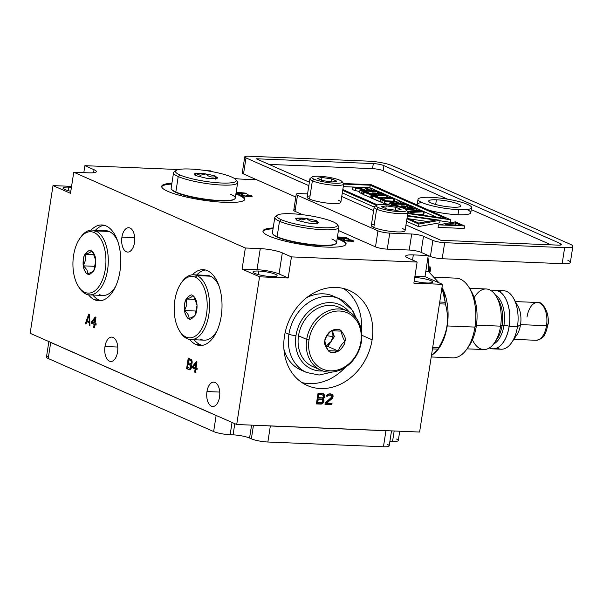 <?xml version="1.0" encoding="UTF-8"?>
<svg xmlns="http://www.w3.org/2000/svg" width="603" height="603" viewBox="0 0 603 603"><rect width="100%" height="100%" fill="white"/><g stroke="black" fill="none" stroke-linecap="round" stroke-linejoin="round"><path stroke-width="0.9" d="M195.771 299.435L186.319 299.043C190.269 297.95 192.327 296.804 192.5 295.613C191.777 293.97 189.719 295.116 186.319 299.043C190.269 297.95 192.327 296.804 192.5 295.613L195.478 298.802M194.023 296.684L197.045 305.306L195.108 315.241C191.641 319.168 189.583 320.306 188.927 318.67L194.648 316.04L188.927 318.67C189.395 316.274 187.94 313.568 184.571 310.568L196.593 311.058L184.571 310.568L186.794 304.869L186.319 299.043C184.624 300.92 184.134 305.397 184.85 312.482C186.478 316.899 187.842 318.957 188.927 318.67C189.395 316.274 187.94 313.568 184.571 310.568L186.794 304.869L186.319 299.043C189.719 295.116 191.777 293.97 192.5 295.613C193.412 295.478 194.648 297.128 196.194 300.565C198.183 306.437 196.179 314.246 195.108 315.241C191.641 319.168 189.583 320.306 188.927 318.67C187.97 318.799 186.726 317.148 185.196 313.718C183.229 307.847 185.159 300.038 186.319 299.043M174.855 300.143A30.73 16.469 -87.6 0 0 186.063 337.047A30.73 16.469 -87.6 0 0 206.535 314.133A30.73 16.469 -87.6 0 0 195.327 277.237A30.73 16.469 -87.6 0 0 174.855 300.143A30.73 16.469 -87.6 0 0 179.272 330.436A30.73 16.469 -87.6 0 0 186.063 337.047L187.247 338.765A32.441 17.381 92.4 0 1 180.078 331.786A32.441 17.381 92.4 0 1 179.679 331.092A32.441 17.381 -87.6 0 0 187.247 338.765L186.063 337.047A30.73 16.469 -87.6 0 0 206.535 314.133A30.73 16.469 -87.6 0 0 195.327 277.237A30.73 16.469 -87.6 0 0 181.224 282.988A30.73 16.469 -87.6 0 0 174.855 300.143M181.224 282.988L182.136 281.707A32.441 17.381 92.4 0 1 197.023 275.631L195.327 277.237L197.023 275.631A32.441 17.381 92.4 0 1 208.857 314.585A32.441 17.381 92.4 0 1 187.247 338.765A32.441 17.381 -87.6 0 0 190.804 339.61A32.441 17.381 -87.6 0 0 208.857 314.585A32.441 17.381 -87.6 0 0 197.023 275.631L210.417 276.182A32.441 17.381 92.4 0 1 218.829 285.49A32.441 17.381 -87.6 0 0 217.585 283.161A32.441 17.381 -87.6 0 0 210.417 276.182A32.441 17.381 -87.6 0 0 203.249 275.888M200.641 339.316A32.441 17.381 -87.6 0 0 215.527 333.248A32.441 17.381 -87.6 0 0 216.952 331.032A32.441 17.381 92.4 0 1 204.198 340.16L190.804 339.61M217.706 283.365A31.929 17.11 92.4 0 1 217.826 283.568A31.929 17.11 92.4 0 1 218.716 285.189A31.929 17.11 92.4 0 0 217.706 283.365M216.824 331.318A31.929 17.11 92.4 0 1 215.799 332.864A31.929 17.11 92.4 0 1 215.663 333.052A31.929 17.11 92.4 0 0 216.824 331.318M205.352 269.986A37.944 20.336 -87.6 0 0 196.751 274.923A37.944 20.336 92.4 0 1 205.352 269.986M194.083 339.745A37.944 20.336 -87.6 0 0 200.241 344.69A37.944 20.336 -87.6 0 0 202.254 345.376A37.944 20.336 92.4 0 1 200.241 344.69A37.944 20.336 92.4 0 1 194.083 339.745M207.357 270.664A37.944 20.336 -87.6 0 0 203.203 269.677A37.944 20.336 -87.6 0 0 192.38 274.81A37.944 20.336 -87.6 0 1 207.357 270.664A37.944 20.336 -87.6 0 1 221.203 316.228A37.944 20.336 -87.6 0 1 195.93 344.517L200.241 344.69L195.93 344.517A37.944 20.336 -87.6 0 0 200.083 345.504A37.944 20.336 -87.6 0 0 221.693 312.354A37.944 20.336 -87.6 0 0 207.357 270.664M189.719 339.504A37.944 20.336 -87.6 0 0 195.93 344.517A37.944 20.336 -87.6 0 1 189.719 339.504M242.089 269.096L259.569 276.815L236.708 424.512L30.15 333.301L53.011 185.603L70.498 193.322L73.762 172.224L245.353 247.999L242.089 269.096L259.569 276.815L288.174 277.991L279.053 273.966A16.221 2.827 8.8 0 0 257.014 269.707L242.089 269.096L245.353 247.999L260.277 248.609L257.014 269.707A16.221 2.827 -171.2 0 1 279.053 273.966L282.325 252.868A16.221 2.827 8.8 0 0 260.277 248.609L257.014 269.707L242.089 269.096M219.53 397.091A12.188 6.527 -87.6 0 0 215.083 382.46A12.188 6.527 -87.6 0 0 206.965 391.543A12.188 6.527 -87.6 0 0 211.412 406.173A12.188 6.527 -87.6 0 0 219.53 397.091A12.188 6.527 -87.6 0 0 213.748 382.144A12.188 6.527 -87.6 0 0 206.965 391.543L219.733 392.071L206.965 391.543A12.188 6.527 -87.6 0 0 212.746 406.49A12.188 6.527 -87.6 0 0 219.53 397.091M134.477 242.677A12.188 6.527 -87.6 0 0 130.037 228.047A12.188 6.527 -87.6 0 0 121.919 237.13A12.188 6.527 -87.6 0 0 126.366 251.76A12.188 6.527 -87.6 0 0 134.477 242.677A12.188 6.527 -87.6 0 0 128.695 227.73A12.188 6.527 -87.6 0 0 121.919 237.13L134.688 237.657L121.919 237.13A12.188 6.527 -87.6 0 0 127.7 252.077A12.188 6.527 -87.6 0 0 134.477 242.677M117.547 352.062A12.188 6.527 -87.6 0 0 113.1 337.424A12.188 6.527 -87.6 0 0 104.982 346.514A12.188 6.527 -87.6 0 0 109.429 361.144A12.188 6.527 -87.6 0 0 117.547 352.062A12.188 6.527 -87.6 0 0 111.766 337.107A12.188 6.527 -87.6 0 0 104.982 346.514L117.751 347.034L104.982 346.514A12.188 6.527 -87.6 0 0 110.764 361.461A12.188 6.527 -87.6 0 0 117.547 352.062M106.09 225.952A37.944 20.336 -87.6 0 0 91.113 230.09A37.944 20.336 -87.6 0 1 101.937 224.964A37.944 20.336 -87.6 0 1 106.09 225.952A37.944 20.336 -87.6 0 1 119.937 271.508A37.944 20.336 -87.6 0 1 94.663 299.797L98.975 299.977A37.944 20.336 92.4 0 1 92.817 295.033A37.944 20.336 -87.6 0 0 98.975 299.977L94.663 299.797A37.944 20.336 -87.6 0 0 98.817 300.784A37.944 20.336 -87.6 0 0 120.427 267.634A37.944 20.336 -87.6 0 0 106.09 225.952M88.453 294.784A37.944 20.336 -87.6 0 0 94.663 299.797A37.944 20.336 -87.6 0 1 88.453 294.784M89.689 314.51L88.754 314.095L85.257 323.826L85.958 324.135L86.84 321.648L89.169 322.673L89.214 325.575L89.915 325.884L89.689 314.51L89.915 325.884L89.214 325.575L89.907 325.597L89.214 325.575L89.169 322.673L89.855 322.703L86.84 321.648L87.94 321.693L89.847 322.537L86.84 321.648L85.958 324.135L85.257 323.826L86.056 323.856L85.257 323.826L88.754 314.095L89.689 314.51M191.053 364.785L192.169 362.403L191.588 359.742L188.249 358.031L186.613 368.576L190.028 369.85L191.302 368.011L191.053 364.785L191.475 366.888L190.593 369.375L189.41 369.812L186.613 368.576L190.186 369.714L186.613 368.576L188.249 358.031L191.588 359.742L192.169 362.403L191.053 364.785M95.274 316.974L91.543 321.806L91.332 323.148L94.128 324.384L93.638 327.527L94.339 327.836L94.829 324.693L95.99 325.205L96.201 323.856L95.033 323.344L95.975 317.284L95.274 316.974L95.975 317.284L95.033 323.344L96.201 323.856L95.99 325.205L94.829 324.693L96.05 324.791L94.829 324.693L94.339 327.836L93.638 327.527L94.385 327.557L93.638 327.527L94.128 324.384L95.221 324.429L91.332 323.148L95.221 324.429L91.332 323.148L91.543 321.806L95.274 316.974M196.276 361.574L192.545 366.405L192.342 367.755L195.131 368.983L194.648 372.126L195.342 372.435L195.832 369.292L197 369.805L197.204 368.463L196.043 367.943L196.977 361.883L196.276 361.574L196.977 361.883L196.043 367.943L197.204 368.463L197 369.805L195.832 369.292L197.06 369.398L195.832 369.292L195.342 372.435L194.648 372.126L195.387 372.157L194.648 372.126L195.131 368.983L196.231 369.028L192.342 367.755L196.231 369.028L192.342 367.755L192.545 366.405L196.276 361.574M271.342 276.589A12.188 2.126 -171.2 0 1 254.775 273.393A12.188 2.126 -171.2 0 1 258.777 271.041A12.188 2.126 -171.2 0 1 275.337 274.244A12.188 2.126 -171.2 0 1 271.342 276.589A12.188 2.126 8.8 0 0 277.101 275.684A12.188 2.126 8.8 0 0 271.094 272.865A12.188 2.126 8.8 0 0 258.777 271.041A12.188 2.126 8.8 0 0 253.019 271.953A12.188 2.126 8.8 0 0 259.026 274.772A12.188 2.126 8.8 0 0 271.342 276.589M295.809 197.03L256.659 179.747L241.735 179.129A16.221 2.827 -171.2 0 1 234.394 178.443A16.221 2.827 8.8 0 0 241.735 179.129L256.659 179.747L295.809 197.03M212.633 171.757L210.575 170.853L206.301 170.672L210.575 170.853L212.633 171.757M572.85 246.341A17.344 3.023 8.8 0 0 570.34 244.29L392.395 165.712L570.34 244.29A17.344 3.023 8.8 0 1 564.649 247.637L562.169 263.669L564.649 247.637A17.344 3.023 8.8 0 0 572.85 246.341L570.37 262.38A17.344 3.023 -171.2 0 1 562.169 263.669L442.187 258.74L444.667 242.7L564.649 247.637L444.667 242.7A8.676 1.508 8.8 0 1 432.879 240.431L423.494 236.286L432.879 240.431L430.399 256.463L432.879 240.431A8.676 1.508 8.8 0 0 444.667 242.7L442.187 258.74A8.676 1.508 -171.2 0 1 430.399 256.463L428.251 255.514L424.987 276.619L442.466 284.337L413.862 283.161L417.133 262.056L291.445 256.893L288.174 277.991L259.569 276.815L236.708 424.512L419.605 432.034L442.466 284.337L413.862 283.161L417.133 262.056L408.012 258.031A16.221 2.827 8.8 0 1 405.661 256.117A16.221 2.827 8.8 0 1 413.326 254.903L412.535 260.029L413.326 254.903L428.251 255.514L424.987 276.619L442.466 284.337L419.605 432.034L236.708 424.512L30.15 333.301L53.011 185.603L70.498 193.322L73.762 172.224L88.686 172.842A16.221 2.827 8.8 0 0 96.352 171.629A16.221 2.827 8.8 0 0 94.008 169.707L84.887 165.682L83.809 172.639L84.887 165.682L178.616 169.533L84.887 165.682L94.008 169.707A16.221 2.827 -171.2 0 1 88.686 172.842L73.762 172.224L245.353 247.999L260.277 248.609A16.221 2.827 -171.2 0 1 282.325 252.868L291.445 256.893L417.133 262.056L408.012 258.031A16.221 2.827 -171.2 0 1 413.326 254.903L428.251 255.514L421.015 252.318A8.676 1.508 8.8 0 0 409.226 250.041L387.277 249.137A8.676 1.508 -171.2 0 1 375.488 246.868L338.434 230.504L375.488 246.868L377.975 230.828A8.676 1.508 8.8 0 0 389.757 233.105L387.277 249.137L409.226 250.041A8.676 1.508 -171.2 0 1 421.015 252.318L430.399 256.463A8.676 1.508 8.8 0 0 442.187 258.74L562.169 263.669A17.344 3.023 8.8 0 0 567.86 260.323M296.239 194.264L293.759 210.304A8.676 1.508 -171.2 0 0 295.01 211.329L297.498 195.297A8.676 1.508 8.8 0 1 300.339 193.623L307.568 193.917L300.339 193.623A8.676 1.508 8.8 0 0 296.239 194.264A8.676 1.508 8.8 0 0 297.498 195.297L377.975 230.828A8.676 1.508 8.8 0 0 389.757 233.105L411.706 234.009L409.226 250.041L411.706 234.009A8.676 1.508 -171.2 0 1 423.494 236.286L421.015 252.318L423.494 236.286A8.676 1.508 8.8 0 0 411.706 234.009L389.757 233.105L387.277 249.137A8.676 1.508 -171.2 0 1 375.488 246.868L377.975 230.828L297.498 195.297L295.01 211.329L302.676 214.713L295.01 211.329A8.676 1.508 -171.2 0 1 295.266 209.708M269.044 236.044A42.067 7.326 -171.2 0 1 273.182 227.934A42.067 7.326 8.8 0 0 262.953 231.07A42.067 7.326 8.8 0 0 269.044 236.044A42.067 7.326 8.8 0 0 315.248 246.273A42.067 7.326 8.8 0 0 346.092 243.936A42.067 7.326 8.8 0 0 340.009 238.961A42.067 7.326 -171.2 0 1 326.208 247.079A42.067 7.326 -171.2 0 1 269.044 236.044M337.296 237.853A42.067 7.326 -171.2 0 1 340.009 238.961A42.067 7.326 8.8 0 0 337.296 237.853M167.777 191.324A42.067 7.326 -171.2 0 1 171.915 183.214A42.067 7.326 8.8 0 0 161.687 186.35A42.067 7.326 8.8 0 0 167.777 191.324A42.067 7.326 8.8 0 0 213.982 201.553A42.067 7.326 8.8 0 0 244.826 199.224A42.067 7.326 8.8 0 0 238.743 194.241A42.067 7.326 -171.2 0 1 224.942 202.359A42.067 7.326 -171.2 0 1 167.777 191.324M236.029 193.141A42.067 7.326 -171.2 0 1 238.743 194.241A42.067 7.326 8.8 0 0 236.029 193.141M345.029 238.788L340.944 238.622L337.371 237.356L340.944 238.622L345.029 238.788M337.439 236.941L345.466 237.273L348.647 238.75L346.152 238.976L348.647 238.75L348.263 238.502L348.18 239.037L348.263 238.502L345.466 237.273L345.398 237.71L345.466 237.273L337.439 236.941M245.527 193.141L246.454 193.548L239.172 194L238.479 193.691L240.348 193.578L236.15 192.349L240.348 193.578L238.479 193.691L239.172 194L246.454 193.548L236.188 192.123L245.527 193.141M347.192 241.072L343.19 239.926L342.881 239.399L343.702 239.293L344.283 240.017L346.8 240.823L348.632 240.853L347.705 240.205L352.408 240.959L348.677 239.549L351.677 240.092L353.614 241.102L346.378 240.944L343.19 239.926L342.881 239.399L343.145 239.896L343.702 239.293L343.574 240.1L343.702 239.293L344.283 239.549L343.823 240.205L343.891 239.768L344.223 240.371L347.283 241.079L348.587 241.177L348.67 240.71L348.602 241.177L347.705 240.205L348.481 240.235L348.836 241.17L348.949 240.446L351.639 241.223L352.446 240.823L352.378 241.283L352.062 240.574L348.677 239.549L352.687 240.454L352.551 241.29L352.913 240.559L352.808 241.29L352.913 240.559L353.539 240.914L353.298 241.275L347.192 241.072M245.738 196.269L241.735 195.131L241.426 194.603L242.248 194.498L244.728 195.907L247.177 196.05L246.25 195.41L247.026 195.44L250.954 196.163L247.23 194.746L250.222 195.289L252.16 196.299L244.924 196.148L241.735 195.131L241.426 194.603L241.69 195.093L242.248 194.498L242.12 195.297L242.248 194.498L242.828 194.754L242.368 195.41L242.436 194.973L242.768 195.576L245.828 196.284L247.132 196.374L247.222 195.915L247.147 196.374L246.25 195.41L247.026 195.44L247.381 196.374L247.494 195.643L250.185 196.42L250.908 196.488L250.991 196.02L250.923 196.488L250.607 195.771L247.23 194.746L251.232 195.658L251.104 196.495L251.466 195.764L251.353 196.488L251.466 195.764L252.084 196.111L251.85 196.48L245.738 196.269M308.849 185.656L246.001 157.903L243.514 173.943L256.659 179.747L243.514 173.943A8.676 1.508 -171.2 0 1 242.263 172.918L244.743 156.878A8.676 1.508 8.8 0 0 246.001 157.903L308.849 185.656M243.77 172.315A8.676 1.508 8.8 0 0 243.514 173.943L246.001 157.903A8.676 1.508 8.8 0 1 248.843 156.23A8.676 1.508 8.8 0 0 244.743 156.878M53.011 185.603L71.576 186.372L53.011 185.603M70.815 191.287A12.188 2.126 -171.2 0 1 63.051 188.317A12.188 2.126 -171.2 0 1 68.765 187.141A12.188 2.126 -171.2 0 1 71.425 187.322A12.188 2.126 8.8 0 0 68.765 187.141A12.188 2.126 8.8 0 0 62.998 188.046A12.188 2.126 8.8 0 0 70.815 191.287M94.008 169.707L93.54 172.744L94.008 169.707M68.214 190.661L68.765 187.141L68.214 190.661M372.111 339.791A51.948 42.919 -66.2 0 1 320.464 388.543A51.948 42.919 -66.2 0 1 284.465 336.188A51.948 42.919 -66.2 0 1 336.12 287.435A51.948 42.919 -66.2 0 1 372.111 339.791L361.845 335.26L372.111 339.791A51.948 42.919 113.8 0 0 349.273 290.465A51.948 42.919 113.8 0 0 284.465 336.188A51.948 42.919 113.8 0 0 307.304 385.513A51.948 42.919 113.8 0 0 372.111 339.791M323.547 398.568L323.133 398.779L323.999 400.618L322.824 403.279L320.969 404.108L316.394 403.92L318.03 393.375L323.517 393.827L324.61 395.447L324.557 397.03L323.547 398.568L322.462 398.477L323.547 398.568L322.876 398.274L324.022 395.832L322.982 393.669L324.173 394.528L323.502 394.234L324.61 395.447L323.939 395.153L324.022 395.832L324.693 396.133L324.022 395.832L323.886 396.729L324.557 397.03L323.886 396.729L323.592 397.4L324.263 397.694L323.592 397.4L322.462 398.477L323.479 399.02L322.462 398.477L323.479 399.02L323.917 399.94L323.246 399.646L322.809 398.719L323.999 400.618L323.246 399.646L323.999 400.618L323.826 401.741L323.155 401.447L323.329 400.324L323.155 401.447L323.826 401.741L323.532 402.405L322.861 402.111L323.155 401.447L322.861 402.111L323.532 402.405L322.824 403.279L322.153 402.985L322.861 402.111L322.153 402.985L322.824 403.279L321.957 403.927L321.286 403.626L322.153 402.985L321.286 403.626L321.957 403.927L320.969 404.108L320.299 403.814L321.286 403.626L320.299 403.814L320.969 404.108L316.394 403.92L318.03 393.375L323.517 393.827L324.693 396.133L323.547 398.568M324.964 404.274L325.145 403.151L331.861 396.88L331.153 395.267L328.492 395.161L327.361 396.239L326.411 396.201L326.736 395.312L328.469 394.03L329.841 393.857L332.404 394.641L333.029 395.568L332.675 397.814L326.668 403.211L331.997 403.437L331.823 404.553L324.964 404.274L325.145 403.151L331.861 396.88L331.658 395.741L330.482 394.973L327.821 394.859L328.808 394.679L327.821 394.859L328.492 395.161L327.844 395.583L327.173 395.289L327.821 394.859L327.173 395.289L327.844 395.583L327.361 396.239L326.69 395.945L327.173 395.289L326.69 395.945L327.361 396.239L326.411 396.201L326.736 395.312L328.469 394.03L330.602 393.887L331.71 394.158L333.029 395.568L331.733 394.347L333.029 395.568L333.075 396.473L332.404 396.179L332.359 395.274L332.404 396.179L333.075 396.473L333.007 396.925L332.404 396.179L333.007 396.925L332.675 397.814L332.004 397.52L332.336 396.631L332.004 397.52L332.675 397.814L332.193 398.47L331.522 398.176L332.004 397.52L331.522 398.176L332.193 398.47L326.668 403.211L325.997 402.917L331.522 398.176L325.997 402.917L331.997 403.437L331.823 404.553L331.153 404.259L331.288 403.407L331.153 404.259L331.823 404.553L324.964 404.274M279.053 273.966L282.325 252.868L291.445 256.893L288.174 277.991L279.053 273.966M424.987 276.619L414.939 276.204L424.987 276.619M426.803 282.98A12.188 2.126 -171.2 0 1 414.186 281.088A12.188 2.126 8.8 0 0 426.803 282.98A12.188 2.126 8.8 0 0 432.562 282.076A12.188 2.126 8.8 0 0 426.803 279.325A12.188 2.126 8.8 0 0 414.743 277.463A12.188 2.126 -171.2 0 1 430.949 280.697A12.188 2.126 -171.2 0 1 426.803 282.98M345.24 367.378A51.948 42.919 -66.2 0 1 301.93 382.566A51.948 42.919 113.8 0 0 345.24 367.378M343.469 288.483A51.948 42.919 -66.2 0 1 361.431 330.723A51.948 42.919 113.8 0 0 343.469 288.483M303.799 371.064A40.326 33.316 -66.2 0 1 283.923 349.197A40.326 33.316 -66.2 0 0 300.822 369.948L306.633 372.511A40.326 33.316 -66.2 0 1 288.905 334.22A40.326 33.316 113.8 0 0 306.633 372.511L319.16 375.028L332.449 372.013M355.371 317.065A40.326 33.316 113.8 0 0 339.218 298.726L333.406 296.163A40.326 33.316 -66.2 0 0 306.686 297.656A40.326 33.316 -66.2 0 1 336.233 297.618M285.144 332.562L288.905 334.22L285.144 332.562M339.218 298.726A40.326 33.316 113.8 0 0 288.943 333.994A40.326 33.316 113.8 0 0 288.905 334.22A40.326 33.316 -66.2 0 1 288.943 333.994A40.326 33.316 -66.2 0 1 339.218 298.726L352.672 310.53L356.237 318.143M349.031 311.796A35.125 29.019 113.8 0 0 318.128 305.201A35.125 29.019 113.8 0 0 295.975 335.592A5.201 0.904 -171.2 0 1 288.905 334.22A5.201 0.904 8.8 0 0 295.975 335.592A35.125 29.019 113.8 0 0 322.906 370.966A35.125 29.019 113.8 0 1 295.975 335.592A35.125 29.019 113.8 0 1 318.128 305.201A35.125 29.019 113.8 0 1 349.031 311.796M342.881 309.475A32.441 26.796 113.8 0 0 330.761 305.359A32.441 26.796 113.8 0 0 298.508 335.796A32.441 26.796 113.8 0 0 317.042 367.988M320.954 370.212L312.769 366.594A32.441 26.796 -66.2 0 1 298.508 335.796A32.441 26.796 -66.2 0 1 330.761 305.359A32.441 26.796 -66.2 0 1 338.976 307.251L347.162 310.862A32.441 26.796 113.8 0 0 338.946 308.97A32.441 26.796 113.8 0 0 306.693 339.414L298.508 335.796L306.693 339.414A32.441 26.796 113.8 0 0 320.954 370.212A32.441 26.796 113.8 0 0 329.17 372.104A32.441 26.796 113.8 0 0 361.416 341.66A32.441 26.796 113.8 0 0 347.162 310.862M309.015 339.858A30.73 25.386 113.8 0 0 330.308 370.83A30.73 25.386 113.8 0 0 360.858 341.991L361.416 341.66A32.441 26.796 -66.2 0 1 329.17 372.104A32.441 26.796 -66.2 0 1 306.693 339.414L309.015 339.858A30.73 25.386 113.8 0 0 330.308 370.83A30.73 25.386 113.8 0 0 360.858 341.991A30.73 25.386 113.8 0 0 339.564 311.02A30.73 25.386 113.8 0 0 309.015 339.858L306.693 339.414A32.441 26.796 -66.2 0 1 338.946 308.97A32.441 26.796 -66.2 0 1 361.416 341.66L360.858 341.991A30.73 25.386 113.8 0 0 339.564 311.02A30.73 25.386 113.8 0 0 309.015 339.858M324.934 340.507C324.753 338.878 326.057 336.278 328.854 332.713C333.678 327.776 340.552 329.411 341.464 331.145C345.127 336.323 346.28 339.723 344.916 341.328C345.12 342.979 343.823 345.579 341.019 349.137C336.18 354.067 329.351 352.461 328.386 350.697C324.761 345.534 323.607 342.135 324.934 340.507C325.831 337.069 328.009 333.813 331.462 330.738L341.464 331.145C339.73 328.62 335.871 328.839 329.879 331.793C326.253 335.781 324.61 338.69 324.934 340.507C325.831 337.069 328.009 333.813 331.462 330.738L341.464 331.145C341.547 334.213 342.7 337.612 344.916 341.328C341.826 343.808 339.64 347.057 338.351 351.089L327.821 346.439L334.356 336.67L332.63 331.59A10.243 8.465 -66.2 0 1 333.014 336.617A10.243 8.465 -66.2 0 1 331.085 341.554L334.356 336.67L332.253 330.648A10.243 8.465 -66.2 0 1 332.63 331.59L333.014 336.617L327.075 335.735L333.014 336.617L331.085 341.554A10.243 8.465 -66.2 0 1 326.004 345.707L331.085 341.554L327.821 346.439L338.351 351.089L328.386 350.697C326.102 346.657 324.957 343.265 324.934 340.507C323.607 342.135 324.761 345.534 328.386 350.697C326.102 346.657 324.957 343.265 324.934 340.507M326.261 346.371L327.821 346.439L326.261 346.371M328.386 350.697C330.143 353.237 334.017 353.019 339.994 350.057C343.627 346.077 345.27 343.167 344.916 341.328C341.826 343.808 339.64 347.057 338.351 351.089L328.386 350.697M341.464 331.145C341.547 334.213 342.7 337.612 344.916 341.328C346.28 339.723 345.127 336.323 341.464 331.145M316.439 403.656L320.299 403.814L316.439 403.656M318.294 394.468L322.582 394.912L318.294 394.468L322.582 394.912L318.964 394.769L318.474 397.905L322.092 398.055L323.155 397.422L323.434 395.628L322.582 394.912L323.517 396.307L322.703 397.859L317.804 397.611L318.294 394.468L318.964 394.769L318.474 397.905L317.804 397.611L318.294 394.468M317.072 402.329L317.6 398.96L321.889 399.405L318.271 399.254L317.743 402.623L321.972 402.57L322.718 401.47L322.733 400.113L321.889 399.405L318.271 399.254L317.743 402.623L321.972 402.57L322.824 400.799L322.424 399.653L321.218 399.111L317.6 398.96L318.271 399.254L317.6 398.96L317.072 402.329L317.743 402.623L317.072 402.329M325.009 404.01L331.153 404.259L325.009 404.01M258.235 274.561L258.777 271.041L258.235 274.561M392.395 165.712A17.344 3.023 8.8 0 0 368.825 161.167L248.843 156.23L368.825 161.167A17.344 3.023 8.8 0 1 392.395 165.712M383.923 165.637L560.526 243.62A7.809 1.357 -171.2 0 1 557.963 245.119L440.906 240.311L405.992 224.889L440.906 240.311L557.963 245.119A7.809 1.357 8.8 0 0 561.657 244.539A7.809 1.357 8.8 0 0 560.526 243.62L560.3 245.082L560.526 243.62L383.923 165.637A7.809 1.357 8.8 0 0 373.317 163.586A7.809 1.357 -171.2 0 1 383.923 165.637L383.139 170.702L383.923 165.637M373.626 210.598L341.743 196.518L373.626 210.598M309.377 182.227L256.26 158.777L373.317 163.586L372.533 168.652L268.983 164.393L372.533 168.652A7.809 1.357 -171.2 0 1 383.139 170.702A7.809 1.357 8.8 0 0 372.533 168.652L373.317 163.586L256.26 158.777L309.377 182.227M402.623 228.62A17.088 2.977 -171.2 0 1 397.023 231.914A17.088 2.977 -171.2 0 1 373.8 227.437A17.088 2.977 -171.2 0 1 374.297 224.233M338.381 200.249A17.088 2.977 -171.2 0 1 332.773 203.55A17.088 2.977 -171.2 0 1 309.558 199.065A17.088 2.977 -171.2 0 1 310.048 195.862M551.036 244.841L471.267 209.61L551.036 244.841M447.637 199.178L383.139 170.702L447.637 199.178M466.888 209.512A27.105 4.718 -171.2 0 1 457.979 214.728A27.105 4.718 -171.2 0 1 429.283 210.341A27.105 4.718 -171.2 0 0 457.979 214.728L458.762 209.671A27.105 4.718 8.8 0 0 471.576 207.643A27.105 4.718 8.8 0 0 458.212 201.379A27.105 4.718 8.8 0 0 430.821 197.332A27.105 4.718 8.8 0 0 421.927 202.555A27.105 4.718 8.8 0 0 458.762 209.671A27.105 4.718 8.8 0 0 467.649 204.44A27.105 4.718 8.8 0 0 430.821 197.332A27.105 4.718 8.8 0 0 418.007 199.352A27.105 4.718 8.8 0 0 431.371 205.615A27.105 4.718 8.8 0 0 458.762 209.671L457.979 214.728A27.105 4.718 -171.2 0 0 470.792 212.708L471.576 207.643M418.007 199.352L417.223 204.417A27.105 4.718 -171.2 0 0 417.366 205.08A27.105 4.718 -171.2 0 1 421.904 202.548M450.215 222.288L440.047 220.811L450.215 222.288L450.607 219.756L450.215 222.288M439.738 222.809L418.459 226.577L406.543 221.316L418.459 226.577L439.738 222.809L440.13 220.276L439.738 222.809M374.199 207.033L342.293 192.945L374.199 207.033M464.189 228.462L438.072 227.384L438.464 224.851L455.363 221.859L464.581 225.929L464.189 228.462L464.581 225.929L438.464 224.851L438.072 227.384L464.189 228.462M453.17 207.198A16.258 2.834 -171.2 0 1 431.07 202.932A16.258 2.834 -171.2 0 1 436.406 199.797A16.258 2.834 -171.2 0 1 458.506 204.063A16.258 2.834 -171.2 0 1 453.17 207.198A16.258 2.834 8.8 0 0 460.858 205.985A16.258 2.834 8.8 0 0 452.838 202.224A16.258 2.834 8.8 0 0 436.406 199.797A16.258 2.834 8.8 0 0 428.718 201.01A16.258 2.834 8.8 0 0 436.738 204.771A16.258 2.834 8.8 0 0 453.17 207.198M435.683 204.492L436.406 199.797L435.683 204.492M343.522 183.531L371.139 184.669L450.607 219.756L407.749 213.522L450.607 219.756L371.139 184.669L343.522 183.531M407.44 215.52L440.13 220.276L418.851 224.045L418.459 226.577L418.851 224.045L406.935 218.783L418.851 224.045L440.13 220.276L407.44 215.52M376.453 205.321L342.685 190.412L376.453 205.321M370.25 185.189L445.903 218.595L407.824 213.055L445.903 218.595L370.25 185.189L369.858 187.721L380.681 192.5L369.752 187.714L370.25 185.189L343.665 184.096L370.25 185.189M377.561 204.899L342.821 189.561L377.561 204.899M418.723 223.072L407.07 217.924L418.723 223.072L435.554 220.087L418.723 223.072M407.364 215.987L435.554 220.087L407.364 215.987M381.254 192.756L409.957 205.427L381.254 192.756M410.53 205.683L436.76 217.268L410.53 205.683M369.368 187.699L343.273 186.629L369.368 187.699M423.841 214.306L417.736 214.495L423.841 214.306L424.233 211.774L423.841 214.306M408.45 212.339L407.922 212.279L408.45 212.339M401.221 206.799L399.819 206.739L401.221 206.799M389.048 204.455L384.661 203.558L389.048 204.455M384.646 203.648L381.82 202.487L384.646 203.648L385.038 201.116L384.646 203.648M394.302 201.259L386.372 200.814L394.302 201.259L394.694 198.726L394.302 201.259M381.88 202.073L380.094 201.952L381.88 202.073M380.124 201.741L371.584 198.199L371.976 195.666L375.609 195.817L378.624 197.377L392.674 197.837L394.694 198.726L394.083 201.251L394.475 198.719L394 198.606L393.608 201.138L394 198.606L393.329 201.101L393.721 198.568L380.033 198.003L384.232 199.623L384.119 200.354L384.232 199.623L380.591 199.472L380.199 202.005L380.81 199.337L372.91 195.847L372.518 198.379L380.124 201.741M371.689 197.49L370.89 197.498L371.689 197.49M370.928 197.588L362.863 194.347L370.694 197.58L371.32 195.055L370.928 197.588M371.945 193.872L370.544 193.812L371.945 193.872M362.991 193.503L361.612 193.563L359.592 192.674L361.612 193.563L362.991 193.503M359.772 191.528L355.386 190.631L359.772 191.528M355.371 190.721L352.544 189.561L355.371 190.721L355.762 188.189L355.371 190.721M421.391 210.749L404.884 208.94L421.716 210.666L424.233 211.774L423.623 214.299L424.015 211.766L423.261 214.208L423.427 211.645L423.035 214.178L423.427 211.645L410.929 212.399L410.749 213.477L410.892 212.527L410.522 213.447L410.666 212.52L408.57 211.593L408.329 213.13L408.57 211.593L420.577 211.08L405.781 209.475L420.577 211.08L408.57 211.593L410.892 212.527M410.771 212.437L424.233 211.774L421.505 210.658M395.907 204.96L392.53 204.741L392.402 205.578L392.53 204.741L392.523 205.6L392.643 204.794L393.141 204.839L393.013 205.683L393.141 204.839L393.299 205.729L393.427 204.907L396.872 206.43L392.53 204.741L396.186 204.892L401.116 207.311L405.668 207.5L401.364 205.834L405.05 205.992L408.141 207.598L412.987 207.801L406.784 205.299L406.535 206.889L406.784 205.299L410.439 205.45L417.163 208.653L416.914 210.259L417.163 208.653L416.703 210.236L416.952 208.646L416.53 208.548L416.274 210.191L416.53 208.548L415.957 210.153L416.213 208.502L402.397 207.929L417.163 208.653L410.153 205.555M405.171 206.038L401.364 205.834L401.138 207.311L401.364 205.834L401.266 207.319L401.485 205.887L402.269 206L402.058 207.349L402.269 206L405.668 207.5L401.116 207.311L395.93 205.02M410.56 205.502L406.784 205.299L406.648 206.942L406.897 205.352L407.666 205.45L407.379 207.266L407.666 205.45L412.987 207.801L408.141 207.598L404.779 206.113M398.636 200.701L401.191 201.598L400.874 203.671L401.191 201.598L400.656 203.656L400.972 201.59L400.498 201.492L400.166 203.61L400.498 201.492L395.847 202.736L400.324 203.648L406.09 203.761L408.103 204.651L407.997 205.344L408.103 204.651L407.779 205.337L407.884 204.643L407.115 204.492L406.987 205.306L407.115 204.492L391.656 203.859L391.407 205.419L391.656 203.859L391.061 205.374L391.279 203.957L389.259 203.068L388.95 205.088L389.259 203.068L397.332 203.52L384.955 201.01L384.413 203.633L384.804 201.101L382.212 199.955L381.82 202.487L382.212 199.955L393.081 202.178L398.636 200.701M405.698 203.867L400.324 203.648L395.847 202.736L401.191 201.598L398.651 200.565M391.656 203.859L408.103 204.651L405.872 203.754M398.771 200.656L393.081 202.178L382.212 199.955L384.804 201.101L397.332 203.52L389.259 203.068L391.505 203.972M375.413 195.892L371.976 195.666L371.584 198.199L372.518 198.379L372.91 195.847L372.089 195.711L371.697 198.244L371.976 195.666L380.81 199.337M392.304 197.942L378.624 197.377L375.383 195.952M380.862 199.397L384.232 199.623L380.033 198.003L394.694 198.726L392.455 197.829M377.259 193.962L377.508 192.372L381.164 192.523L387.887 195.726L387.578 197.746L387.887 195.726L387.36 197.739L387.676 195.719L387.254 195.621L386.93 197.724L386.938 195.576L386.606 197.709L386.938 195.576L371.478 194.935L370.694 197.58L371.086 195.048L364.152 191.98L363.76 194.513L363.865 191.912L363.473 194.445L363.865 191.912L363.368 191.867L362.976 194.4L363.255 191.814L362.863 194.347L363.255 191.814L366.918 191.965L371.84 194.385L376.393 194.573L372.993 193.073L372.782 194.422L372.993 193.073L372.209 192.96L371.991 194.392L372.096 192.907L371.863 194.385L372.096 192.907L375.775 193.066L378.865 194.671L383.712 194.875L378.39 192.523L378.104 194.339L378.39 192.523L377.621 192.425L377.38 194.015L377.508 192.372L377.259 193.962M381.284 192.576L377.508 192.372L383.712 194.875L378.865 194.671L375.503 193.186M371.282 194.965L387.887 195.726L380.877 192.628M366.632 192.033L363.255 191.814L371.32 195.055M375.895 193.111L372.096 192.907L376.393 194.573L371.84 194.385L366.654 192.093M369.36 187.774L371.915 188.671L371.599 190.744L371.915 188.671L371.38 190.729L371.697 188.664L371.222 188.566L370.89 190.684L371.222 188.566L366.571 189.809L371.049 190.721L376.815 190.834L378.827 191.724L378.722 192.417L378.827 191.724L378.503 192.41L378.609 191.716L377.84 191.566L377.712 192.38L377.84 191.566L362.38 190.925L361.612 193.563L362.004 191.03L359.983 190.141L359.592 192.674L359.983 190.141L368.056 190.593L355.68 188.083L355.137 190.706L355.529 188.174L352.936 187.028L352.544 189.561L352.936 187.028L363.805 189.252L369.36 187.774M376.423 190.94L371.049 190.721L366.571 189.809L371.915 188.671L369.375 187.639M362.38 190.925L378.827 191.724L376.596 190.827M369.503 187.729L363.805 189.252L352.936 187.028L355.529 188.174L368.056 190.593L359.983 190.141L362.23 191.045M427.535 221.512L409.113 218.829L427.535 221.512M455.363 221.859L438.464 224.851L464.581 225.929L455.363 221.859M455.499 222.831L460.896 225.213L445.594 224.587L455.499 222.831L455.167 224.979L455.499 222.831L445.594 224.587L460.896 225.213L455.499 222.831M373.8 227.437A17.088 2.977 -171.2 0 1 371.327 225.416L374.154 207.183A17.088 2.977 8.8 0 0 376.626 209.203L373.8 227.437L376.626 209.203A17.088 2.977 8.8 0 0 395.395 213.356A17.088 2.977 8.8 0 0 407.922 212.414L405.095 230.64A17.088 2.977 -171.2 0 1 392.568 231.59A17.088 2.977 -171.2 0 1 373.8 227.437M378.345 207.575A15.354 2.676 8.8 0 0 396.495 211.427A15.354 2.676 8.8 0 0 406.301 209.957A15.354 2.676 8.8 0 0 404.244 208.646A15.354 2.676 8.8 0 0 383.387 204.613A15.354 2.676 8.8 0 0 378.345 207.575A15.354 2.676 8.8 0 0 399.209 211.608A15.354 2.676 8.8 0 0 404.244 208.646A15.354 2.676 8.8 0 0 388.701 205.058A15.354 2.676 8.8 0 0 376.438 205.329A15.354 2.676 8.8 0 0 378.345 207.575L376.626 209.203L378.345 207.575M406.301 209.957L407.734 211.849A17.088 2.977 -171.2 0 1 396.827 213.492A17.088 2.977 -171.2 0 1 376.626 209.203A17.088 2.977 -171.2 0 1 374.501 206.708L376.438 205.329M386.636 208.94L381.548 206.693L386.214 205.864L395.96 207.281L401.048 209.527L396.382 210.357L386.636 208.94L381.548 206.693L386.214 205.864L385.792 208.563L386.214 205.864L395.96 207.281L395.508 210.228L395.96 207.281L401.048 209.527L396.382 210.357L386.636 208.94M309.558 199.065A17.088 2.977 -171.2 0 1 307.085 197.045L309.904 178.812A17.088 2.977 8.8 0 0 312.377 180.832L309.558 199.065L312.377 180.832A17.088 2.977 8.8 0 0 331.145 184.993A17.088 2.977 8.8 0 0 343.672 184.043L340.853 202.269A17.088 2.977 -171.2 0 1 328.326 203.219A17.088 2.977 -171.2 0 1 309.558 199.065M314.103 179.212A15.354 2.676 8.8 0 0 332.253 183.063A15.354 2.676 8.8 0 0 342.052 181.586A15.354 2.676 8.8 0 0 340.002 180.274A15.354 2.676 8.8 0 0 319.138 176.249A15.354 2.676 8.8 0 0 314.103 179.212A15.354 2.676 8.8 0 0 334.966 183.237A15.354 2.676 8.8 0 0 340.002 180.274A15.354 2.676 8.8 0 0 324.452 176.687A15.354 2.676 8.8 0 0 312.188 176.965A15.354 2.676 8.8 0 0 314.103 179.212L312.377 180.832L314.103 179.212M342.052 181.586L343.491 183.478A17.088 2.977 -171.2 0 1 332.577 185.121A17.088 2.977 -171.2 0 1 312.377 180.832A17.088 2.977 -171.2 0 1 310.251 178.337L312.188 176.965M322.386 180.568L317.299 178.322L321.964 177.493L331.718 178.918L336.798 181.156L332.132 181.985L322.386 180.568L317.299 178.322L321.964 177.493L321.55 180.199L321.964 177.493L331.718 178.918L331.258 181.857L331.718 178.918L336.798 181.156L332.132 181.985L322.386 180.568M262.961 231.499A42.067 7.326 -171.2 0 1 273.053 228.778A42.067 7.326 8.8 0 0 262.961 231.499M337.167 238.698A42.067 7.326 -171.2 0 1 339.873 239.806L340.009 238.961L339.873 239.806A42.067 7.326 -171.2 0 1 345.956 244.351A42.067 7.326 8.8 0 0 339.873 239.806A42.067 7.326 8.8 0 0 337.167 238.698M276.785 215.904A32.441 5.646 8.8 0 0 274.81 217.434L272.413 232.886A32.441 5.646 -171.2 0 0 277.109 236.723L279.498 221.271L277.109 236.723A32.441 5.646 8.8 0 0 321.195 245.233A32.441 5.646 -171.2 0 1 277.109 236.723L277.463 237.235A31.929 5.563 -171.2 0 1 273.189 234.514L272.767 233.949A32.441 5.646 8.8 0 0 277.109 236.723L277.463 237.235A31.929 5.563 -171.2 0 0 320.849 245.617A31.929 5.563 -171.2 0 0 335.298 244.125A31.929 5.563 -171.2 0 0 335.554 243.921A31.929 5.563 -171.2 0 1 320.849 245.617A31.929 5.563 -171.2 0 1 277.463 237.235A31.929 5.563 -171.2 0 1 273.008 234.235M274.81 217.434A32.441 5.646 8.8 0 0 279.498 221.271A32.441 5.646 8.8 0 0 323.585 229.781A32.441 5.646 8.8 0 0 338.916 227.361L336.527 242.813A32.441 5.646 -171.2 0 1 321.195 245.233A32.441 5.646 8.8 0 0 335.871 243.718A32.441 5.646 8.8 0 0 331.831 238.976M338.916 227.361A32.441 5.646 8.8 0 0 337.499 225.303M337.152 224.429L338.569 226.291A32.441 5.646 -171.2 0 1 323.585 229.781A32.441 5.646 -171.2 0 1 279.498 221.271L281.202 219.673A30.73 5.352 8.8 0 0 322.959 227.73A30.73 5.352 8.8 0 0 337.152 224.429A30.73 5.352 8.8 0 0 333.044 221.798A30.73 5.352 8.8 0 0 291.279 213.741A30.73 5.352 8.8 0 0 281.202 219.673A30.73 5.352 8.8 0 0 322.959 227.73A30.73 5.352 8.8 0 0 333.044 221.798A30.73 5.352 8.8 0 0 291.279 213.741A30.73 5.352 8.8 0 0 277.372 215.173A30.73 5.352 8.8 0 0 281.202 219.673L279.498 221.271A32.441 5.646 -171.2 0 1 275.465 216.522L277.372 215.173M296.043 219.771L297.204 218.128L306.821 218.633L301.59 219.997L296.842 218.248L296.736 220.155L296.842 218.248L301.59 219.997L306.821 218.633C310.07 221.587 313.5 222.432 317.11 221.165L318.618 222.884C315.263 223.607 311.525 223.607 307.409 222.891L297.121 220.344L295.621 218.588C298.982 217.841 302.714 217.856 306.821 218.633C313.892 219.944 317.321 220.788 317.11 221.165C316.861 223.879 316.952 224.595 317.382 223.329C316.952 224.595 316.861 223.879 317.11 221.165C317.321 220.788 313.892 219.944 306.821 218.633C310.07 221.587 313.5 222.432 317.11 221.165L316.763 223.374M297.121 220.344L307.409 222.891L314.781 223.472L318.844 222.364M161.694 186.787A42.067 7.326 -171.2 0 1 171.787 184.058A42.067 7.326 8.8 0 0 161.694 186.787M235.901 193.985A42.067 7.326 -171.2 0 1 238.607 195.086L238.743 194.241L238.607 195.086A42.067 7.326 -171.2 0 1 244.69 199.631A42.067 7.326 8.8 0 0 238.607 195.086A42.067 7.326 8.8 0 0 235.901 193.985M175.518 171.192A32.441 5.646 8.8 0 0 173.543 172.722L171.146 188.166A32.441 5.646 -171.2 0 0 175.842 192.01L178.232 176.558L175.842 192.01A32.441 5.646 8.8 0 0 219.929 200.513A32.441 5.646 -171.2 0 1 175.842 192.01L176.197 192.523A31.929 5.563 -171.2 0 1 171.923 189.794L171.501 189.236A32.441 5.646 8.8 0 0 175.842 192.01L176.197 192.523A31.929 5.563 -171.2 0 0 219.582 200.897A31.929 5.563 -171.2 0 0 234.032 199.412A31.929 5.563 -171.2 0 0 234.288 199.201A31.929 5.563 -171.2 0 1 219.582 200.897A31.929 5.563 -171.2 0 1 176.197 192.523A31.929 5.563 -171.2 0 1 171.742 189.523M173.543 172.722A32.441 5.646 8.8 0 0 178.232 176.558A32.441 5.646 8.8 0 0 222.319 185.068A32.441 5.646 8.8 0 0 237.65 182.641L235.26 198.093A32.441 5.646 -171.2 0 1 219.929 200.513A32.441 5.646 8.8 0 0 234.605 199.005A32.441 5.646 8.8 0 0 230.565 194.256M237.65 182.641A32.441 5.646 8.8 0 0 236.233 180.591M235.886 179.709L237.303 181.578A32.441 5.646 -171.2 0 1 222.319 185.068A32.441 5.646 -171.2 0 1 178.232 176.558L179.935 174.953A30.73 5.352 8.8 0 0 221.693 183.018A30.73 5.352 8.8 0 0 235.886 179.709A30.73 5.352 8.8 0 0 231.778 177.086A30.73 5.352 8.8 0 0 190.013 169.021A30.73 5.352 8.8 0 0 179.935 174.953A30.73 5.352 8.8 0 0 221.693 183.018A30.73 5.352 8.8 0 0 231.778 177.086A30.73 5.352 8.8 0 0 190.013 169.021A30.73 5.352 8.8 0 0 176.106 170.461A30.73 5.352 8.8 0 0 179.935 174.953L178.232 176.558A32.441 5.646 -171.2 0 1 174.199 171.81L176.106 170.461M215.497 178.661L215.844 176.453C216.055 176.068 212.625 175.224 205.555 173.913L200.324 175.285L195.576 173.536L195.47 175.435L195.576 173.536L200.324 175.285L205.555 173.913C208.804 176.867 212.233 177.719 215.844 176.453L217.351 178.171C213.997 178.887 210.259 178.887 206.143 178.171L195.854 175.631L194.354 173.868C197.716 173.129 201.447 173.144 205.555 173.913C212.625 175.224 216.055 176.068 215.844 176.453C215.595 179.166 215.686 179.882 216.115 178.609M195.854 175.631L206.143 178.171L213.515 178.752L217.577 177.644M194.777 175.051L195.937 173.408L205.555 173.913C208.804 176.867 212.233 177.719 215.844 176.453M347.207 238.509L344.999 237.529L342.27 237.416L345.029 238.554L347.366 238.652L344.999 237.529L342.27 237.416L345.029 238.554L347.207 238.509M347.298 239.067L347.366 238.652L347.298 239.067M344.419 238.841L344.486 238.396L344.419 238.841M342.202 237.853L342.27 237.416L342.202 237.853M342.263 238.584L343.469 238.494L341.102 237.371L338.185 237.25L342.263 238.584L343.469 238.494L341.102 237.371L338.185 237.25L342.263 238.584M338.117 237.688L338.185 237.25L338.117 237.688M343.409 238.909L343.469 238.494L343.409 238.909M241.004 193.563L245.21 193.314L238.909 192.636L241.004 193.563L245.21 193.314L238.909 192.636L241.004 193.563M95.485 230.21A37.944 20.336 92.4 0 1 104.085 225.266A37.944 20.336 -87.6 0 0 95.485 230.21M100.987 300.663A37.944 20.336 92.4 0 1 98.975 299.977A37.944 20.336 -87.6 0 0 100.987 300.663M116.56 238.848A31.929 17.11 92.4 0 0 116.439 238.652A31.929 17.11 92.4 0 1 117.449 240.469A31.929 17.11 92.4 0 0 116.56 238.848L116.319 238.449A32.441 17.381 -87.6 0 0 109.151 231.469A32.441 17.381 -87.6 0 0 101.982 231.175M114.532 288.144A31.929 17.11 92.4 0 0 115.557 286.606A31.929 17.11 92.4 0 1 114.397 288.34A31.929 17.11 92.4 0 0 114.532 288.144L114.261 288.528A32.441 17.381 -87.6 0 0 115.686 286.312A32.441 17.381 92.4 0 1 102.932 295.447L89.538 294.897A32.441 17.381 -87.6 0 0 107.59 269.865A32.441 17.381 -87.6 0 0 95.756 230.919L109.151 231.469A32.441 17.381 92.4 0 1 117.562 240.77A32.441 17.381 -87.6 0 0 116.319 238.449M99.374 294.603A32.441 17.381 -87.6 0 0 114.261 288.528M79.958 238.268L80.87 236.987A32.441 17.381 92.4 0 1 95.756 230.919A32.441 17.381 -87.6 0 0 92.199 230.075L105.593 230.625A32.441 17.381 92.4 0 1 109.151 231.469L95.756 230.919L94.06 232.517A30.73 16.469 -87.6 0 0 79.958 238.268A30.73 16.469 -87.6 0 0 73.589 255.431A30.73 16.469 -87.6 0 0 78.006 285.716A30.73 16.469 -87.6 0 0 84.797 292.327L85.98 294.053A32.441 17.381 92.4 0 1 78.812 287.073A32.441 17.381 92.4 0 1 78.413 286.372A32.441 17.381 -87.6 0 0 85.98 294.053A32.441 17.381 -87.6 0 0 89.538 294.897M92.199 230.075A32.441 17.381 -87.6 0 0 80.41 237.65M73.589 255.431A30.73 16.469 -87.6 0 0 84.797 292.327A30.73 16.469 -87.6 0 0 105.269 269.42A30.73 16.469 -87.6 0 0 94.06 232.517A30.73 16.469 -87.6 0 0 73.589 255.431M94.505 254.722L85.053 254.33C83.357 256.2 82.867 260.677 83.583 267.762C85.211 272.179 86.576 274.244 87.661 273.95L93.39 271.32L87.661 273.95C88.128 271.554 86.674 268.855 83.304 265.848L85.528 260.149L85.053 254.33C89.003 253.23 91.061 252.092 91.234 250.893C92.146 250.765 93.382 252.416 94.927 255.845C96.917 261.717 94.912 269.526 93.842 270.521C90.375 274.448 88.317 275.594 87.661 273.95C86.704 274.086 85.46 272.435 83.93 268.998C81.963 263.134 83.892 255.318 85.053 254.33C88.453 250.396 90.518 249.258 91.234 250.893L94.106 253.938M84.797 292.327A30.73 16.469 -87.6 0 0 105.269 269.42A30.73 16.469 -87.6 0 0 94.06 232.517L95.756 230.919A32.441 17.381 92.4 0 1 107.59 269.865A32.441 17.381 92.4 0 1 85.98 294.053L84.797 292.327M85.053 254.33C89.003 253.23 91.061 252.092 91.234 250.893C90.518 249.258 88.453 250.396 85.053 254.33L85.528 260.149L83.304 265.848L95.327 266.345L83.304 265.848C86.674 268.855 88.128 271.554 87.661 273.95C88.317 275.594 90.375 274.448 93.842 270.521L95.779 260.586L92.756 251.971M91.234 250.893L94.211 254.082M89.689 314.6L89.463 315.218L89.689 314.6M87.412 320.939L87.149 321.655L87.412 320.939M89.191 321.723L89.078 315.203L89.696 315.226L89.078 315.203L89.191 321.723L87.096 320.796L89.078 315.203L87.096 320.796L89.191 321.723M189.282 358.484L189.093 359.697L189.282 358.484M188.588 362.976L188.4 364.189L188.588 362.976M187.857 367.687L187.714 368.621L187.857 367.687M189.832 359.727L191.958 360.669L188.739 359.682L189.832 359.727M191.86 363.797L188.249 362.825L188.739 359.682L190.947 360.662L188.739 359.682L188.249 362.825L191.86 363.797M191.128 368.508L187.518 367.544L188.038 364.174L190.254 365.154L190.744 366.805L191.475 366.835L190.744 366.805L190.638 367.483L190.571 365.531L188.038 364.174L187.518 367.544L191.128 368.508M189.138 364.22L191.264 365.154L188.038 364.174L189.138 364.22M191.965 360.707L190.947 360.662L191.437 362.32L190.85 363.737L191.437 362.32L190.947 360.662L191.965 360.707M192.04 361.076L191.264 361.039L192.04 361.076M192.146 361.619L191.43 361.589L192.146 361.619M192.169 362.35L191.437 362.32L192.169 362.35M192.108 362.795L191.37 362.765L192.108 362.795M191.988 363.421L191.151 363.39L191.988 363.421M191.867 363.775L190.85 363.737L191.867 363.775M191.385 367.513L190.638 367.483L190.118 368.448L190.638 367.483L191.385 367.513M191.257 368.139L190.42 368.101L191.257 368.139M191.136 368.493L190.118 368.448L191.136 368.493M191.272 365.192L190.254 365.154L191.272 365.192M191.347 365.561L190.571 365.531L191.347 365.561M191.453 366.111L190.729 366.081L191.453 366.111M95.922 317.6L92.357 322.16L94.995 318.768L94.339 323.035L92.357 322.16L94.339 323.035L94.995 318.768L95.741 318.799L94.995 318.768L95.922 317.6M92.606 321.844L91.543 321.806L92.606 321.844M92.576 322.258L92.432 323.193L92.576 322.258M95.078 323.065L94.339 323.035L95.078 323.065M196.932 362.199L193.359 366.767L196.005 363.375L195.342 367.642L193.359 366.767L195.342 367.642L196.005 363.375L196.744 363.405L196.005 363.375L196.932 362.199M193.608 366.451L192.545 366.405L193.608 366.451M193.578 366.858L193.435 367.792L193.578 366.858M196.081 367.672L195.342 367.642L196.081 367.672M193.465 274.787L206.859 275.337A32.441 17.381 92.4 0 1 210.417 276.182L197.023 275.631A32.441 17.381 -87.6 0 0 193.465 274.787A32.441 17.381 -87.6 0 0 181.676 282.37M192.5 295.613L195.372 298.658M427.64 259.463A18.904 10.13 92.4 0 1 428.665 271.674A18.904 10.13 -87.6 0 0 427.64 259.463M430.256 270.845A5.419 2.902 92.4 0 0 429.999 266.699A5.419 2.902 92.4 0 1 430.256 270.845L430.256 270.845A5.419 2.902 92.4 0 1 429.766 272.684L427.957 257.458M500.671 325.228A4.854 0.844 -171.2 0 1 502.133 325.198A25.371 13.598 -87.6 0 0 497.505 298.711A25.371 13.598 -87.6 0 1 502.133 325.198L503.965 325.273A25.371 13.598 92.4 0 1 493.578 344.042A25.371 13.598 92.4 0 0 503.965 325.273L502.133 325.198A25.371 13.598 -87.6 0 1 495.779 340.763A25.371 13.598 -87.6 0 0 502.133 325.198M472.443 339.873A30.308 16.243 -87.6 0 0 488.272 348.534A30.308 16.243 -87.6 0 0 500.588 326.155A30.308 16.243 -87.6 0 0 493.684 292.839A30.308 16.243 -87.6 0 0 474.184 297.686M469.518 288.287L486.206 288.973A30.308 16.243 92.4 0 1 500.588 326.155L476.445 325.168L500.588 326.155A30.308 16.243 92.4 0 1 483.719 349.544L467.031 348.858M467.77 347.72A35.818 19.198 -87.6 0 0 476.287 326.298A35.818 19.198 -87.6 0 0 470.167 289.478M466.677 349.356A39.896 21.384 -87.6 0 0 474.945 327.082L476.287 326.298A35.818 19.198 92.4 0 1 468.855 346.295L466.677 349.356M471.131 290.993A35.818 19.198 92.4 0 1 476.287 326.298L474.945 327.082A39.896 21.384 -87.6 0 0 469.209 287.759L471.131 290.993M434.379 277.252L456.019 278.141A39.896 21.384 92.4 0 1 474.945 327.082L447.222 325.944A39.896 21.384 -87.6 0 0 441.984 287.488A39.896 21.384 92.4 0 1 447.222 325.944L474.945 327.082A39.896 21.384 92.4 0 1 452.74 357.858L431.22 356.976M437.544 350.041A39.896 21.384 -87.6 0 0 447.222 325.944A39.896 21.384 92.4 0 1 438.946 348.217L436.881 351.119M441.976 287.533L445.21 302.254L439.73 302.035L445.21 302.254A46.529 24.934 92.4 0 1 445.451 304.07C447.516 311.857 448.006 319.198 446.936 326.11C445.881 332.984 443.137 340.198 438.69 347.743L432.69 347.494L438.69 347.743A46.529 24.934 92.4 0 1 437.951 349.129L431.431 355.642L436.791 351.248L437.951 349.129A46.529 24.934 -87.6 0 0 438.69 347.743C443.137 340.198 445.881 332.984 446.936 326.11L446.936 326.11C448.006 319.198 447.516 311.857 445.451 304.07L439.451 303.829L445.451 304.07A46.529 24.934 -87.6 0 0 445.21 302.254L443.68 291.422M437.951 349.129L432.472 348.903L437.951 349.129M439.007 282.807L428.552 271.576A46.529 24.934 -87.6 0 0 427.572 271.146A46.529 24.934 92.4 0 1 428.552 271.576L425.786 271.463L428.552 271.576L439.007 282.807M425.846 271.071L427.572 271.146L425.846 271.071M495.583 295.259A25.371 13.598 92.4 0 1 503.965 325.273A3.814 0.663 -171.2 0 1 509.151 326.276A29.185 15.64 -87.6 0 0 491.754 291.076A29.185 15.64 92.4 0 1 509.151 326.276A3.814 0.663 8.8 0 0 503.965 325.273A25.371 13.598 92.4 0 0 495.583 295.259M489.417 347.901A29.185 15.64 -87.6 0 0 509.151 326.276A29.185 15.64 92.4 0 1 489.417 347.901M509.196 326.298A29.268 15.686 -87.6 0 0 491.679 291.023A29.268 15.686 -87.6 0 1 495.312 290.39A29.268 15.686 -87.6 0 1 509.196 326.298L517.464 326.638L509.196 326.298A29.268 15.686 -87.6 0 1 489.335 347.946A29.268 15.686 -87.6 0 0 492.9 348.881A29.268 15.686 -87.6 0 0 509.196 326.298M495.312 290.39L503.573 290.729A29.268 15.686 92.4 0 1 517.464 326.638A29.268 15.686 92.4 0 1 501.168 349.22L492.9 348.881M497.076 348.014A29.268 15.686 -87.6 0 0 511.811 342.376A29.268 15.686 -87.6 0 0 517.464 326.638L520.532 324.625A18.904 10.13 92.4 0 1 516.884 334.793L511.811 342.376M513.613 298.417L518.045 306.392A18.904 10.13 92.4 0 1 520.532 324.625L517.464 326.638A29.268 15.686 -87.6 0 0 513.613 298.417A29.268 15.686 -87.6 0 0 499.397 291.596M514.382 337.597A18.904 10.13 -87.6 0 0 520.532 324.625L546.506 325.688A18.904 10.13 92.4 0 1 535.984 340.28A18.904 10.13 -87.6 0 0 546.506 325.688A2.6 0.452 8.8 0 0 547.735 325.499A2.6 0.452 -171.2 0 1 546.506 325.688A18.904 10.13 -87.6 0 0 537.537 302.495A18.904 10.13 92.4 0 1 546.506 325.688L520.532 324.625A18.904 10.13 -87.6 0 0 515.791 303.392M513.824 339.368L535.984 340.28C544.841 338.992 545.768 332.856 547.735 325.499C550.531 312.128 541.351 300.528 537.537 302.495A18.904 10.13 -87.6 0 0 527.014 317.08M547.735 325.499A2.6 0.452 8.8 0 0 547.358 325.19A16.304 8.736 -87.6 0 0 547.418 324.768M547.358 325.19A16.304 8.736 92.4 0 1 547.275 325.673M548.331 322.982A5.419 2.902 92.4 0 0 548.074 318.836A5.419 2.902 92.4 0 1 548.331 322.982L548.331 322.982A5.419 2.902 92.4 0 1 547.826 324.859M48.572 356.23A12.143 2.118 8.8 0 0 48.217 358.506L213.643 431.552A12.143 2.118 8.8 0 0 230.142 434.733L233.075 434.853A12.143 2.118 -171.2 0 1 249.574 438.042L251.361 438.833A12.143 2.118 8.8 0 0 267.86 442.014L383.455 446.77A12.143 2.118 8.8 0 0 387.435 444.426M399.736 431.213L398.297 440.507A12.143 2.118 -171.2 0 1 392.561 441.411L389.9 441.306L392.561 441.411A12.143 2.118 8.8 0 0 396.54 439.067M391.513 430.874L389.199 445.858A12.143 2.118 -171.2 0 1 383.455 446.77L385.935 430.73L270.348 425.982L267.86 442.014A12.143 2.118 -171.2 0 1 251.361 438.833L249.574 438.042L251.572 425.123L249.574 438.042A12.143 2.118 -171.2 0 0 233.075 434.853L234.801 423.675L233.075 434.853L230.142 434.733L232.049 422.454L230.142 434.733A12.143 2.118 -171.2 0 1 213.643 431.552L216.13 415.512L50.705 342.466A12.143 2.118 8.8 0 1 49.619 341.901A12.143 2.118 8.8 0 0 50.705 342.466L48.217 358.506A12.143 2.118 -171.2 0 1 46.461 357.066L48.949 341.034M392.561 441.411L394.174 430.987L392.561 441.411M385.935 430.73A12.143 2.118 8.8 0 0 388.37 430.746A12.143 2.118 8.8 0 1 385.935 430.73L383.455 446.77L267.86 442.014L270.348 425.982L385.935 430.73M251.361 438.833L253.471 425.198L251.361 438.833M267.491 425.778A12.143 2.118 8.8 0 0 270.348 425.982A12.143 2.118 8.8 0 1 267.491 425.778M216.13 415.512A12.143 2.118 8.8 0 0 217.66 416.1A12.143 2.118 8.8 0 1 216.13 415.512L213.643 431.552L48.217 358.506L50.705 342.466L216.13 415.512M179.272 330.436L180.078 331.786M217.826 283.568L217.585 283.161M215.799 332.864L215.527 333.248M335.298 244.125L335.871 243.718M234.032 199.412L234.605 199.005M78.006 285.716L78.812 287.073M537.537 302.495L515.377 301.583"/></g></svg>
